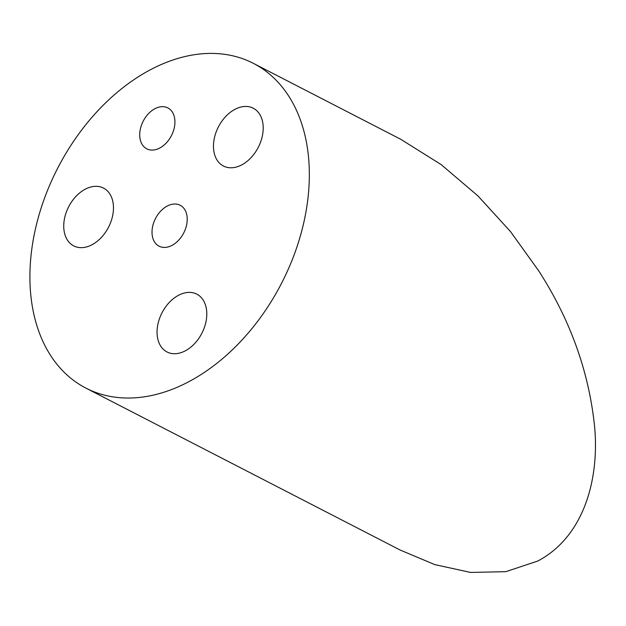 <?xml version="1.0" encoding="UTF-8"?>
<svg xmlns="http://www.w3.org/2000/svg" width="626" height="626" viewBox="0 0 626 626"><rect width="100%" height="100%" fill="white"/><g stroke="black" fill="none" stroke-linecap="round" stroke-linejoin="round"><path stroke-width="0.94" d="M253.303 63.312L400.663 139.238L441.197 164.615L478.029 195.993L510.503 231.589L538.704 270.839C570.576 320.34 589.238 372.619 594.7 427.691C599.332 480.854 583.205 537.069 537.789 561.029L505.824 571.671L470.533 572.43L434.663 564.566L400.1 550.011L85.934 388.128A182.698 125.857 117.3 0 1 31.3 299.502A182.698 125.857 117.3 0 1 98.399 110.192A182.698 125.857 117.3 0 1 253.303 63.312A182.698 125.857 117.3 0 1 307.945 151.938A182.698 125.857 117.3 0 1 240.846 341.248A182.698 125.857 117.3 0 1 85.934 388.128M139.895 137.681A23.021 15.861 -62.7 0 0 146.781 148.847A23.021 15.861 -62.7 0 0 166.297 142.939A23.021 15.861 -62.7 0 0 174.756 119.081A23.021 15.861 -62.7 0 0 167.87 107.915A23.021 15.861 -62.7 0 0 148.346 113.822A23.021 15.861 -62.7 0 0 139.895 137.681M152.188 235.016A23.021 15.861 -62.7 0 0 159.074 246.182A23.021 15.861 -62.7 0 0 178.598 240.274A23.021 15.861 -62.7 0 0 187.049 216.424A23.021 15.861 -62.7 0 0 180.163 205.258A23.021 15.861 -62.7 0 0 160.647 211.165A23.021 15.861 -62.7 0 0 152.188 235.016M157.298 336.193A32.521 22.403 -62.7 0 0 167.025 351.969A32.521 22.403 -62.7 0 0 194.592 343.627A32.521 22.403 -62.7 0 0 206.541 309.925A32.521 22.403 -62.7 0 0 196.814 294.15A32.521 22.403 -62.7 0 0 169.239 302.499A32.521 22.403 -62.7 0 0 157.298 336.193M213.716 150.248A32.521 22.403 -62.7 0 0 223.443 166.023A32.521 22.403 -62.7 0 0 251.018 157.682A32.521 22.403 -62.7 0 0 262.959 123.979A32.521 22.403 -62.7 0 0 253.233 108.204A32.521 22.403 -62.7 0 0 225.665 116.553A32.521 22.403 -62.7 0 0 213.716 150.248M63.985 230.118A32.521 22.403 -62.7 0 0 73.712 245.893A32.521 22.403 -62.7 0 0 101.279 237.551A32.521 22.403 -62.7 0 0 113.228 203.857A32.521 22.403 -62.7 0 0 103.501 188.082A32.521 22.403 -62.7 0 0 75.926 196.423A32.521 22.403 -62.7 0 0 63.985 230.118"/></g></svg>
